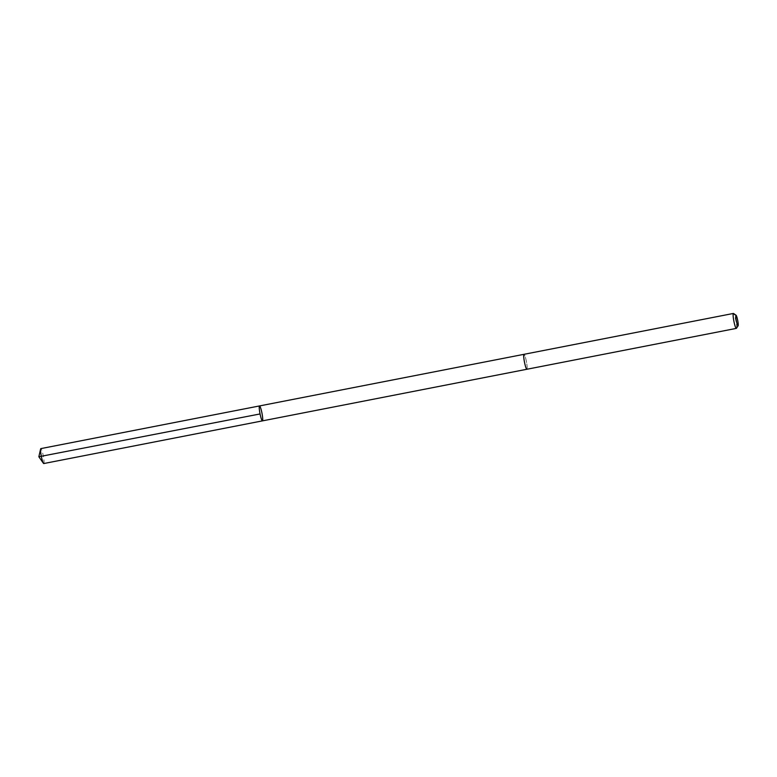 <?xml version="1.0" encoding="UTF-8"?>
<svg xmlns="http://www.w3.org/2000/svg" width="777" height="777" viewBox="0 0 777 777"><rect width="100%" height="100%" fill="white"/><g stroke="black" fill="none" stroke-linecap="round" stroke-linejoin="round"><path stroke-width="0.58" stroke-dasharray="3.88 2.91" d="M43.765 463.548A7.615 1.01 79 0 0 43.93 460.052A7.615 1.01 79 0 0 42.482 452.379A7.615 1.01 79 0 0 40.841 448.611M523.805 357.818A7.605 1.01 79 0 0 525.252 365.491A7.605 1.01 79 0 0 526.893 369.26A7.605 1.01 79 0 0 527.059 365.773A7.605 1.01 79 0 0 525.611 358.1A7.605 1.01 79 0 0 523.98 354.322A7.605 1.01 79 0 0 523.805 357.818M259.528 405.934A7.605 1.01 -101 0 1 261.975 413.209A7.605 1.01 -101 0 1 262.441 420.872M526.855 369.269L526.893 369.26A7.615 1.01 79 0 0 527.059 365.773A7.615 1.01 79 0 0 525.611 358.1A7.615 1.01 79 0 0 523.98 354.322L523.941 354.331M736.431 328.302A7.615 1.01 79 0 0 736.479 324.903A7.615 1.01 79 0 0 733.537 313.49"/><path stroke-width="1.17" d="M259.353 409.421A7.605 1.01 -101 0 1 259.528 405.934A7.605 1.01 -101 0 1 261.975 413.209A7.605 1.01 -101 0 1 262.441 420.872A7.605 1.01 -101 0 1 260.8 417.094A7.605 1.01 -101 0 1 259.353 409.421A7.605 1.01 -101 0 1 259.528 405.934L40.841 448.611A7.615 1.01 79 0 0 40.627 448.97A7.615 1.01 79 0 0 40.676 452.097A7.615 1.01 79 0 0 43.415 463.286A7.615 1.01 79 0 0 43.765 463.548L262.441 420.872A7.605 1.01 -101 0 1 260.8 417.094A7.605 1.01 -101 0 1 259.353 409.421M736.052 315.219L733.537 313.49A7.615 1.01 79 0 0 733.391 313.452L523.98 354.322A7.615 1.01 79 0 0 524.446 361.985A7.615 1.01 79 0 0 526.893 369.26L736.314 328.389A7.615 1.01 79 0 0 736.431 328.302L738.111 325.757A5.41 0.719 79 0 0 738.15 323.339A5.41 0.719 79 0 0 736.052 315.219A5.41 0.719 79 0 0 736.285 320.639A5.41 0.719 79 0 0 738.111 325.757M733.391 313.452A7.615 1.01 79 0 0 733.867 321.115A7.615 1.01 79 0 0 736.314 328.389M260.072 413.947L38.85 456.75L43.415 463.286M38.85 456.75L40.627 448.97M523.941 354.331L259.528 405.934M526.855 369.269L262.441 420.872"/></g></svg>
